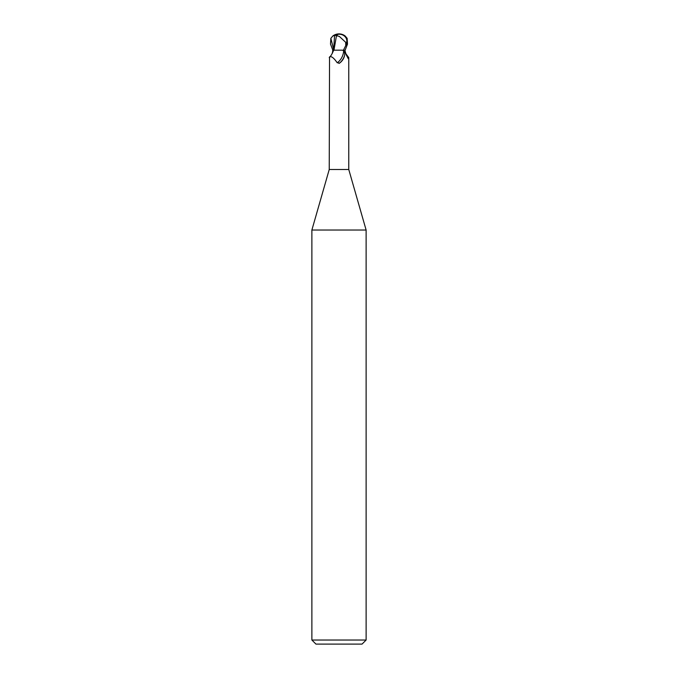<?xml version="1.0" encoding="UTF-8"?>
<svg xmlns="http://www.w3.org/2000/svg" width="678" height="678" viewBox="0 0 678 678"><rect width="100%" height="100%" fill="white"/><g stroke="black" fill="none" stroke-linecap="round" stroke-linejoin="round"><path stroke-width="1.02" d="M344.534 55.672A11.026 6.805 -64.8 0 1 339.542 63.13C342.127 61.232 343.788 58.749 344.534 55.672C344.899 53.384 344.602 51.808 343.636 50.952L342.56 50.172L333.703 50.172C331.873 54.435 330.483 56.681 329.533 56.918L329.237 169.5L311.88 230.037L366.12 230.037L366.12 640.032L311.88 640.032L315.948 644.1L362.052 644.1L366.12 640.032M329.237 169.5L348.763 169.5L366.12 230.037M339 50.147L337.771 50.172M345.738 53.528L348.763 57.605L348.255 58.681L346.077 54.511L344.882 50.172M343.636 50.952A10.501 6.483 -64.8 0 1 337.212 62.749L339.542 63.13L339 63.418M333.644 50.172L332.847 50.172L330.491 44.07L330.856 38.324L332.89 35.942L334.559 35.417L333.644 50.172M332.262 53.528L332.89 50.172M337.212 62.749C333.305 57.181 330.644 55.469 329.237 57.613L329.237 57.605M345.958 54.189A11.068 6.831 64.8 0 0 348.763 57.613M332.601 50.172L333.915 50.172L332.601 50.18M336.449 35.798L336.364 35.425A9.848 5.288 -107.2 0 1 339 33.9L338.975 34.205A9.484 5.093 72.8 0 0 336.449 35.798L333.957 50.172M336.856 35.798L339.314 36.383L345.687 42.316L346.695 42.316A8.416 7.229 -12.1 0 0 339.008 34.205A8.416 7.229 -12.1 0 0 338.975 34.205M345.916 45.24L343.432 50.172L345.153 50.172L347.509 44.07L347.144 38.324L345.11 35.942A10.17 10.17 0 0 0 339 33.9A8.806 7.568 167.9 0 1 346.517 44.07L345.916 45.24L346.695 42.316M345.687 42.316L345.746 45.24M334.559 35.417L337.127 35.425M330.856 38.324L333.644 49.426M346.517 44.07L347.509 44.07M348.763 57.605L348.763 169.5M311.88 230.037L311.88 640.032M339 33.9A10.17 10.17 0 0 0 332.89 35.942"/></g></svg>
